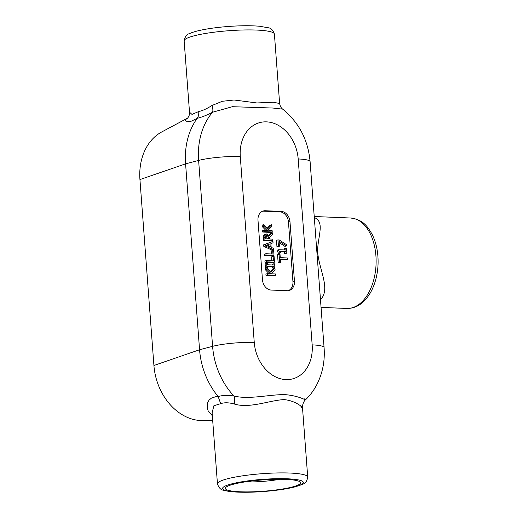 <?xml version="1.0" encoding="UTF-8"?>
<svg xmlns="http://www.w3.org/2000/svg" width="518" height="518" viewBox="0 0 518 518"><rect width="100%" height="100%" fill="white"/><g stroke="black" fill="none" stroke-linecap="round" stroke-linejoin="round"><path stroke-width="0.78" d="M286.946 253.121L284.615 253.503L286.946 253.121L286.584 248.284L285.768 248.251L285.904 250.013L278.697 249.715L278.775 250.744L280.044 252.836L280.775 252.868L280.639 251.068L285.994 251.288L286.13 253.088M284.615 253.503L284.486 251.703L285.994 251.288M284.486 251.703L280.678 251.547M280.044 252.836L278.529 253.25L279.26 253.283L280.775 252.868M278.529 253.25L277.26 251.152L278.775 250.744M277.26 251.152L277.182 250.129L278.697 249.715M284.35 249.948L284.252 248.666L285.768 248.251M268.376 229.921L271.82 226.45L271.691 224.741L267.599 228.904L263.72 224.657L263.837 226.262L267.819 230.478L264.148 230.329L264.245 231.643L272.235 231.973L272.138 230.652L268.946 230.523L268.376 229.921M264.245 231.643L262.73 232.058L270.726 232.388L272.235 231.973M262.73 232.058L262.632 230.743L264.148 230.329M265.838 230.393L262.322 226.677L263.837 226.262M262.322 226.677L262.205 225.065L263.72 224.657M267.061 228.321L270.182 225.155L271.691 224.741M266.064 235.56L266.77 235.366L268.071 235.981L268.706 238.947L265.702 238.824L265.753 235.949L266.381 235.412M267.159 238.882L266.556 236.396L268.071 235.981M266.556 236.396L265.255 235.781M266.582 233.994L264.918 235.042L264.879 240.106L263.364 240.52L271.361 240.851L272.876 240.436L272.772 239.115L269.593 238.986L269.483 237.477L272.423 234.473L272.3 232.763L269.082 236.143L266.582 233.994L264.465 234.466M264.879 240.106L272.876 240.436M263.364 240.52L263.403 235.457L265.067 234.408M268.706 235.36L270.784 233.171L272.3 232.763M274.508 262.179L272.992 262.594L265.002 262.263L266.517 261.849L274.508 262.179L274.074 256.429L273.128 256.391L273.465 260.819L266.414 260.528L266.517 261.849M265.002 262.263L264.899 260.942L266.414 260.528M271.911 260.755L271.613 256.805L273.128 256.391M271.633 273.232L275.077 269.761L274.948 268.052L270.856 272.215L266.977 267.961L267.094 269.567L271.076 273.789L267.398 273.634L267.502 274.954L275.492 275.285L275.395 273.964L272.203 273.834L271.633 273.232M267.502 274.954L265.987 275.369L273.977 275.699L275.492 275.285M265.987 275.369L265.889 274.048L267.398 273.634M269.095 273.705L265.579 269.982L267.094 269.567M265.579 269.982L265.462 268.376L266.977 267.961M270.318 271.633L273.433 268.466L274.948 268.052M274.922 267.651L272.591 268.026L274.922 267.651L274.631 263.811L273.815 263.772L273.912 265.035L267.547 264.776L267.456 263.513L266.64 263.481L266.925 267.32L267.741 267.353L267.651 266.09L274.009 266.356L274.106 267.618M272.591 268.026L272.494 266.77L274.009 266.356M272.494 266.77L267.683 266.569M266.925 267.32L265.41 267.735L266.226 267.767L267.741 267.353M265.41 267.735L265.125 263.895L266.64 263.481M272.358 264.97L272.3 264.186L273.815 263.772M268.635 246.264L268.499 244.464M270.001 243.894L270.234 246.956L266.356 245.279L270.001 243.894M265.326 246.011L273.491 249.65L272.623 249.611L272.954 254.04L265.909 253.749L266.006 255.07L273.996 255.393L273.472 248.349L271.167 247.358L270.882 243.57L273.051 242.767L272.947 241.375L265.203 244.386L265.326 246.011L263.811 246.426L263.688 244.8L265.203 244.386M271.594 249.89L263.811 246.426M263.688 244.8L272.947 241.375M266.006 255.07L264.491 255.478L272.487 255.808L273.996 255.393M264.491 255.478L264.394 254.163L265.909 253.749M271.406 253.975L271.108 250.026L272.623 249.611M280.614 262.302L280.361 258.981L287.412 259.265L287.309 257.951L280.264 257.66L280.011 254.332L279.066 254.293L279.668 262.263L280.614 262.302L278.153 262.678L279.668 262.263M278.153 262.678L277.551 254.707L279.066 254.293M280.4 259.453L285.897 259.68L287.412 259.265M286.409 245.94L286.305 244.522L279.183 239.951L277.985 239.905L278.457 246.192L279.396 246.231L279.014 241.116L286.409 245.94L284.894 246.348L279.124 242.586M278.457 246.192L276.942 246.607L277.881 246.646L279.396 246.231M276.942 246.607L276.47 240.32L277.985 239.905M262.6 211.208A10.056 7.854 -105.3 0 1 263.733 211.15L279.72 211.81A10.056 7.854 -105.3 0 1 288.461 222.054L292.935 281.546A10.056 7.854 -105.3 0 1 288.332 290.663M257.996 220.325A10.056 7.854 -105.3 0 1 263.345 210.949A10.056 7.854 -105.3 0 1 265.248 210.742L281.235 211.396A10.056 7.854 -105.3 0 1 289.976 221.639L294.451 281.132A10.056 7.854 -105.3 0 1 289.102 290.507A10.056 7.854 -105.3 0 1 287.199 290.721L271.212 290.061A10.056 7.854 -105.3 0 1 262.471 279.817L257.996 220.325M212.108 412.775L213.889 405.756L220.662 403.658C224.43 402.382 228.995 402.512 234.356 404.046C249.929 408.819 270.383 400.019 284.33 399.618C298.834 401.204 306.067 411.124 300.822 406.779M292.961 486.816A37.736 5.679 -4.3 0 1 248.491 491.899A37.736 5.679 -4.3 0 1 225.712 487.516A37.736 5.679 -4.3 0 1 232.977 484.349A37.736 5.679 -4.3 0 1 271.995 479.396A37.736 5.679 -4.3 0 1 300.097 481.921A37.736 5.679 -4.3 0 1 292.961 486.816M274.411 34.117C272.986 30.05 270.888 27.933 268.123 27.752L259.576 26.256C251.1 25.505 240.805 25.57 228.684 26.444C218.913 27.182 210.198 28.309 202.544 29.817C196.911 30.925 192.547 32.2 189.452 33.644C186.733 34.227 184.965 36.648 184.149 40.903A45.26 6.805 -4.3 0 1 228.768 30.724A45.26 6.805 -4.3 0 1 274.411 34.117L279.629 103.522L273.433 102.24L256.876 102.959L234.065 100L222.377 101.275L211.907 105.523C206.902 108.728 202.499 110.735 198.698 111.532L191.984 114.407L189.51 112.192M320.383 299.883C331.106 288.791 318.887 270.331 317.508 250.764C318.421 233.825 324.721 221.982 314.18 217.437M234.356 404.046A10.056 5.154 100.6 0 0 233.903 395.985C227.933 395.02 222.682 395.208 218.156 396.542L220.662 403.658M304.487 398.892C308.547 402.279 301.068 395.823 284.725 394.612C268.842 394.496 248.834 399.825 233.903 395.985A66.589 52.014 74.7 0 1 212.594 346.341A30.174 4.539 175.7 0 1 254.26 342.495L240.281 156.578A30.174 4.539 175.7 0 0 198.614 160.431L212.594 346.341L199.566 349.76A67.133 52.441 74.7 0 0 218.117 396.497L216.077 396.62L211.571 398.005L209.078 400.09L207.589 402.777L207.213 407.86L208.132 410.761L212.328 415.734M212.665 420.182L203.742 420.551A54.06 42.23 -105.3 0 1 153.917 365.488L139.938 179.578A54.06 42.23 -105.3 0 1 161.726 131.96L187.425 118.214L186.208 119.095L185.561 120.571L187.361 121.756L191.44 121.121L197.235 118.311C201.78 117.217 206.896 115.19 212.568 112.231L232.401 106.702L272.908 108.035L282.718 109.156C298.99 122.539 308.119 140.041 310.101 161.661L324.08 347.578A30.174 4.539 175.7 0 0 312.166 344.878A36.428 28.451 -105.3 0 1 285.91 379.597A36.428 28.451 -105.3 0 1 254.26 342.495M314.653 222.235L314.685 222.591M198.698 111.532C198.983 114.18 198.498 116.44 197.235 118.311L197.235 118.311M211.907 105.523A10.056 4.254 -118 0 1 212.568 112.231A66.589 52.014 74.7 0 0 198.614 160.431L185.586 163.85L199.566 349.76L153.917 365.488M197.203 118.35A67.133 52.441 74.7 0 0 185.586 163.85L139.938 179.578M245.286 481.857A29.086 4.377 175.7 0 0 279.901 479.254M267.107 238.202L268.622 237.794M263.176 237.963L264.685 237.548M263.403 235.457L264.918 235.042M265.248 210.742L263.733 211.15M294.451 281.132L292.935 281.546M289.976 221.639L288.461 222.054M281.235 211.396L279.72 211.81M238.571 492.1A40.495 6.093 -4.3 0 1 230.775 484.116A40.495 6.093 -4.3 0 1 287.348 478.781A40.495 6.093 -4.3 0 1 295.143 486.765A40.495 6.093 -4.3 0 1 238.571 492.1M307.718 477.097A45.26 6.805 175.7 0 0 262.076 473.698A45.26 6.805 175.7 0 0 217.456 483.883C218.9 487.969 221.011 490.099 223.789 490.268C227.065 491.232 231.572 491.841 237.302 492.094C245.098 492.443 253.878 492.249 263.656 491.517C276.741 490.494 287.49 488.869 295.888 486.655C303.917 483.78 306.436 484.09 307.718 477.097L302.499 407.698C302.195 407.511 302.693 402.065 305.523 399.799C309.751 395.72 313.293 391.084 316.155 385.878C322.449 374.125 325.09 361.357 324.08 347.578M346.801 308.45C354.603 308.553 360.081 304.849 363.202 301.89C368.317 297.099 372.196 290.689 374.825 282.653C376.748 276.741 377.823 270.519 378.062 263.986C378.386 252.823 376.385 242.897 372.053 234.214C367.353 226.217 363.209 219.71 350.518 218.007A45.26 27.428 92.4 0 1 376.113 260.055A45.26 27.428 92.4 0 1 352.013 307.847A45.26 27.428 92.4 0 1 346.801 308.45L321.056 307.388M240.281 156.578A36.428 28.451 -105.3 0 1 266.537 121.866A36.428 28.451 -105.3 0 1 298.187 158.961A30.174 4.539 -4.3 0 1 310.101 161.661M298.187 158.961L312.166 344.878M212.082 412.399L217.456 483.883M184.149 40.903L189.523 112.387C190.028 116.026 186.635 119.231 187.393 118.233M350.518 218.007L314.225 216.511M279.629 103.509C280.115 106.171 281.144 108.055 282.718 109.156"/></g></svg>
